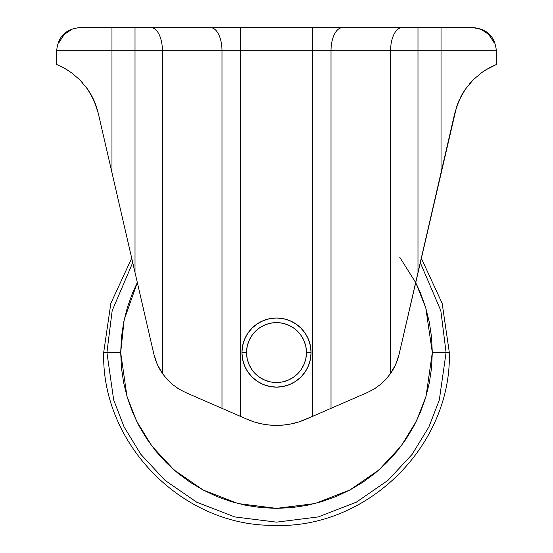 <?xml version="1.0" encoding="UTF-8"?>
<svg xmlns="http://www.w3.org/2000/svg" width="553" height="553" viewBox="0 0 553 553"><rect width="100%" height="100%" fill="white"/><g stroke="black" fill="none" stroke-linecap="round" stroke-linejoin="round"><path stroke-width="0.83" d="M241.938 352.558L246.541 352.558A29.959 29.959 0 0 1 276.5 322.606A29.959 29.959 0 0 1 306.459 352.558L311.062 352.558A34.562 34.562 0 0 0 276.5 317.996A34.562 34.562 0 0 0 241.938 352.558A34.562 34.562 0 0 1 276.5 317.996A34.562 34.562 0 0 1 311.062 352.558L310.399 359.305L308.436 365.789L305.242 371.761L300.943 377.001L295.703 381.3L289.731 384.494L283.247 386.464L276.5 387.128L269.753 386.464L263.269 384.494L257.297 381.3L252.057 377.001L247.758 371.761L244.564 365.789L242.601 359.305L241.938 352.558L242.601 345.819L244.564 339.335L247.758 333.355L252.057 328.116L257.297 323.823L263.269 320.629L269.753 318.659L276.5 317.996L283.247 318.659L289.731 320.629L295.703 323.823L300.943 328.116L305.242 333.355L308.436 339.335L310.399 345.819L311.062 352.558A34.562 34.562 0 0 1 276.5 387.128A34.562 34.562 0 0 1 241.938 352.558A34.562 34.562 0 0 0 276.5 387.128A34.562 34.562 0 0 0 311.062 352.558L306.459 352.558L305.878 358.406L304.178 364.026L301.406 369.204L297.68 373.745L293.145 377.471L287.961 380.236L282.341 381.943L276.5 382.517L270.659 381.943L265.039 380.236L259.855 377.471L255.32 373.745L251.594 369.204L248.822 364.026L247.122 358.406L246.541 352.558L247.122 346.717L248.822 341.097L251.594 335.92L255.32 331.378L259.855 327.653L265.039 324.887L270.659 323.18L276.5 322.606L282.341 323.18L287.961 324.887L293.145 327.653L297.68 331.378L301.406 335.92L304.178 341.097L305.878 346.717L306.459 352.558A29.959 29.959 0 0 1 276.5 382.517A29.959 29.959 0 0 1 246.541 352.558L241.938 352.558M446.084 352.558L440.824 310.648L420.266 262.613L440.824 310.648L446.084 352.558L449.326 352.558L446.084 352.558L439.303 400.047L428.934 426.875L412.172 454.31L388.006 480.329L356.305 502.193L318.245 516.931L276.5 522.143L234.755 516.931L196.695 502.193L164.994 480.329L140.828 454.31L124.066 426.875L113.697 400.047L106.916 352.558L120.692 352.558L124.162 319.855L137.331 282.507L132.554 292.938L127.397 307.33L123.685 322.164L121.439 337.289L120.692 352.558L106.916 352.558L112.176 310.648L132.734 262.613L112.176 310.648L106.916 352.558L103.674 352.558L106.916 352.558L113.697 400.047L124.066 426.875L140.828 454.31L164.994 480.329L196.695 502.193L234.755 516.931L276.5 522.143L318.245 516.931L356.305 502.193L388.006 480.329L412.172 454.31L428.934 426.875L439.303 400.047L446.084 352.558L432.308 352.558L446.084 352.558M399.715 257.2L415.849 282.86L425.81 308.028L432.308 352.558L426.073 396.183L416.554 420.833L401.146 446.043L378.95 469.953L349.821 490.041L314.851 503.576L276.5 508.366L238.149 503.576L203.179 490.041L174.05 469.953L151.854 446.043L136.446 420.833L126.927 396.183L120.692 352.558L121.439 367.835L123.685 382.959L127.397 397.787L132.554 412.185L139.086 426.01L146.953 439.123L156.057 451.407L166.329 462.737L177.658 473.002L190.025 482.168M185.725 392.575L221.988 408.342L221.988 50.696L162.416 50.696L162.416 373.482L167.2 379.42L172.75 384.653L178.972 389.063L185.739 392.582L247.094 419.264L254.173 421.918L261.486 423.833L268.952 424.987L276.5 425.375L284.048 424.987L291.514 423.833L298.827 421.918L312.749 416.285L312.749 50.696L240.251 50.696L240.251 416.285L221.988 408.342L221.988 50.696L240.251 50.696L240.251 416.285L247.094 419.264A73.736 73.736 0 0 0 305.906 419.264L312.749 416.285L312.749 50.696L331.012 50.696L331.012 408.342L367.261 392.582L374.028 389.063L380.25 384.653L385.8 379.42L390.584 373.482L395.727 364.379L399.1 354.307L456.584 106.722L461.866 94.798L465.287 89.33L473.168 79.86L481.476 72.747L488.811 68.088L494.79 65.164M495.412 50.696L441.031 50.696L441.031 172.674L441.031 50.696L417.985 50.696L417.985 272.491L417.985 50.696L390.584 50.696L390.584 373.482L390.584 50.696L331.012 50.696L331.012 408.342L312.749 416.285L367.268 392.575M80.634 27.65L135.015 27.65L135.015 272.491L153.9 354.307L157.301 364.434L162.416 373.482L162.416 50.696L111.969 50.696L111.969 172.674L135.015 272.491L135.015 50.696L496.324 50.696L496.331 64.521M56.752 64.556L64.252 68.123L71.627 72.823L79.943 79.971L87.761 89.392L91.162 94.853L96.429 106.757L98.22 113.102L111.969 172.674L111.969 50.696L56.669 50.696L135.015 50.696L135.015 27.65L473.285 27.65L481.179 29.399L488.645 34.383L493.649 41.855L488.645 34.383L481.179 29.399M108.45 157.439L153.9 354.307L155.718 360.494M58.998 65.51L58.376 65.233M64.189 68.088L71.627 72.823L79.943 79.971L87.761 89.392L94.072 100.674L98.24 113.213M67.141 69.809L64.217 68.102M87.713 89.33L86.482 87.595M93.92 100.321L92.849 98.061M464.969 89.793L464.665 90.236L464.969 89.793M460.255 97.846L461.112 96.181M469.525 83.814L471.502 81.595M457.027 105.423L457.684 103.674M397.282 360.494L399.1 354.307L454.78 113.102L458.955 100.611L465.287 89.33L473.168 79.86L481.476 72.747L485.368 70.113L496.221 64.563M441.031 172.674L444.55 157.439M413.229 293.097L413.312 292.731M408.536 313.413L408.778 312.355M404.043 332.892L404.478 330.991M399.715 351.611L400.413 348.59M403.863 333.653L404.008 333.024M373.572 389.34L375.522 388.123M379.455 385.289L381.508 383.595M384.791 380.492L386.644 378.494M389.554 374.913L391.275 372.466M391.953 371.416L394.337 367.268M395.098 365.74L396.888 361.565M319.226 413.464L312.749 416.285M323.45 411.632L321.238 412.593M340.15 404.367L330.314 408.646M222.686 408.646L212.85 404.367M231.762 412.593L229.55 411.632M238.136 415.365L233.774 413.464M153.285 351.611L152.587 348.584M156.126 361.586L157.916 365.761M158.656 367.254L161.054 371.429M161.725 372.466L163.446 374.913M166.356 378.494L168.209 380.492M171.492 383.595L173.552 385.296M177.478 388.123L179.428 389.34M148.522 330.984L149.137 333.659M144.222 312.362L144.464 313.406M139.688 292.731L139.771 293.097M95.648 104.538L95.973 105.436M91.902 96.201L92.752 97.86M88.031 89.793L88.28 90.16M81.588 81.685L82.646 82.86M95.717 104.731L94.079 100.687M473.292 27.65C487.283 29.019 494.963 36.698 496.331 50.696C494.963 36.698 487.283 29.019 473.292 27.65L441.031 27.65L441.031 50.696L441.031 27.65L417.985 27.65L417.985 50.696L417.985 27.65L402.003 27.65A23.046 11.419 90 0 0 390.584 50.696A23.046 11.419 -90 0 1 402.003 27.65L342.431 27.65A23.046 11.419 90 0 0 331.012 50.696A23.046 11.419 -90 0 1 342.431 27.65L312.749 27.65L312.749 50.696L312.749 27.65L240.251 27.65L240.251 50.696L240.251 27.65L210.569 27.65A23.046 11.419 90 0 1 221.988 50.696A23.046 11.419 -90 0 0 210.569 27.65L150.997 27.65A23.046 11.419 90 0 1 162.416 50.696A23.046 11.419 -90 0 0 150.997 27.65L111.969 27.65L111.969 50.696L111.969 27.65L79.715 27.65C65.717 29.019 58.037 36.698 56.669 50.696L56.669 64.521M475.4 27.85L472.366 27.65M490.352 36.284L488.769 34.507M494.078 42.961L493.725 42.049M59.24 42.125L58.915 42.996M64.203 34.535L62.634 36.298M71.69 29.454L68.565 31.065M80.448 27.65L77.455 27.871M59.351 41.855L64.355 34.383L71.821 29.399M397.545 359.733L397.752 359.125M392.817 370.005L393.695 368.464M385.448 379.807L386.118 379.082M373.717 389.25L374.519 388.759M399.1 354.307L395.727 364.379L390.584 373.482L385.8 379.42L380.25 384.653L374.028 389.063L367.261 392.582M57.526 64.874L64.252 68.123M98.22 113.102L111.969 172.674M178.481 388.759L179.283 389.25M166.882 379.082L167.552 379.807M159.312 368.485L160.211 370.054M155.255 359.139L155.462 359.754M185.739 392.582L178.972 389.063L172.75 384.653L167.2 379.42L162.416 373.482L157.301 364.434L153.9 354.307M415.669 282.507L420.446 292.938L425.603 307.33L429.315 322.164L431.561 337.289L432.308 352.558L431.561 367.835L429.315 382.959L425.603 397.787L420.446 412.185L413.914 426.01L406.047 439.123L396.943 451.407L386.671 462.737L375.342 473.002L363.065 482.112L349.945 489.972L336.127 496.511L321.728 501.661L306.894 505.373L291.77 507.619L276.5 508.366L261.23 507.619L246.106 505.373L231.272 501.661L216.873 496.511L203.055 489.972L189.935 482.112M421.289 258.189L442.165 303.355L449.326 352.558C451.808 446.188 366.604 529.698 273.044 525.35C181.923 525.799 101.399 443.651 103.674 352.558L110.835 303.348L131.711 258.189M56.669 50.696C58.037 36.698 65.717 29.019 79.708 27.65"/></g></svg>
